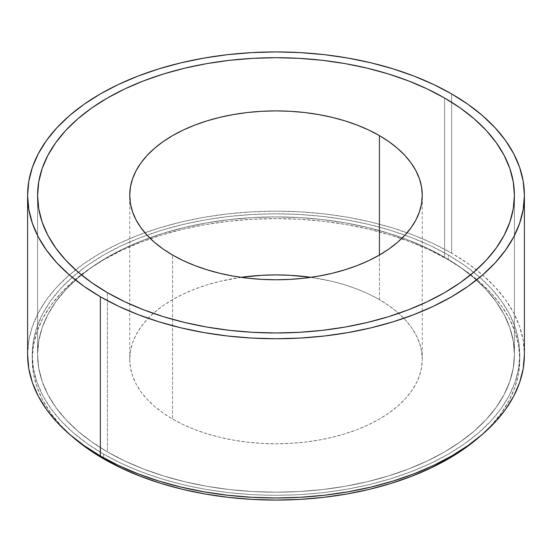 <?xml version="1.0" encoding="UTF-8"?>
<svg xmlns="http://www.w3.org/2000/svg" width="552" height="552" viewBox="0 0 552 552"><rect width="100%" height="100%" fill="white"/><g stroke="black" fill="none" stroke-linecap="round" stroke-linejoin="round"><path stroke-width="0.41" stroke-dasharray="2.76 2.07" d="M107.419 292.663L107.419 451.888A238.409 137.641 0 0 0 367.232 481.73A238.409 137.641 0 0 0 514.409 354.563A238.409 137.641 0 0 0 444.581 257.239L444.581 98.008L444.581 257.239L427.241 248.165L408.452 240.12L388.38 233.172L367.232 227.396L345.207 222.849L322.513 219.565L299.37 217.585L276 216.922L252.63 217.585L229.487 219.565L206.793 222.849L184.768 227.396L163.62 233.172L143.548 240.12L124.759 248.165L107.419 257.239L91.708 267.244L77.77 278.091L65.743 289.683L55.745 301.889L47.858 314.605L42.173 327.709L38.743 341.074L37.591 354.563L38.743 368.053L42.173 381.418L47.858 394.521L55.745 407.238L65.743 419.444L77.77 431.036L91.708 441.883L107.419 451.888L124.759 460.961L143.548 469.007L163.62 475.955L184.768 481.73L206.793 486.277L229.487 489.562L252.63 491.542L276 492.205L299.37 491.542L322.513 489.562L345.207 486.277L367.232 481.73L388.38 475.955L408.452 469.007L427.241 460.961L444.581 451.888L460.292 441.883L474.23 431.036L486.257 419.444L496.255 407.238L504.142 394.521L509.827 381.418L513.256 368.053L514.409 354.563L513.256 341.074L509.827 327.709L504.142 314.605L496.255 301.889L486.257 289.683L474.23 278.091L460.292 267.244L444.581 257.239A238.409 137.641 0 0 0 184.768 227.396A238.409 137.641 0 0 0 37.591 354.563A238.409 137.641 0 0 0 107.419 451.888L107.419 292.663M103.631 454.082L103.631 457.829L103.631 454.082A243.77 140.739 180 0 1 32.23 354.563A243.77 140.739 180 0 1 182.712 224.54A243.77 140.739 180 0 1 448.369 255.045A243.77 140.739 180 0 1 519.77 354.563A243.77 140.739 180 0 1 369.288 484.587A243.77 140.739 180 0 1 103.631 454.082L87.568 443.849L73.312 432.754L61.017 420.907L50.784 408.425L42.725 395.418L36.915 382.018L33.403 368.356L32.23 354.563L33.403 340.77L36.915 327.108L42.725 313.708L50.784 300.702L61.017 288.22L73.312 276.373L87.568 265.277L103.631 255.045L121.357 245.771L140.567 237.546L161.087 230.446L182.712 224.54L205.24 219.882L228.445 216.529L252.105 214.5L276 213.824L299.895 214.5L323.555 216.529L346.76 219.882L369.288 224.54L390.913 230.446L411.433 237.546L430.643 245.771L448.369 255.045L448.369 259.826L448.369 255.045L464.432 265.277L478.687 276.373L490.983 288.22L501.216 300.702L509.275 313.708L515.085 327.108L518.597 340.77L519.77 354.563L518.597 368.356L515.085 382.018L509.275 395.418L501.216 408.425L490.983 420.907L478.687 432.754L464.432 443.849L448.369 454.082L430.643 463.356L411.433 471.58L390.913 478.681L369.288 484.587L346.76 489.244L323.555 492.598L299.895 494.626L276 495.303L252.105 494.626L228.445 492.598L205.24 489.244L182.712 484.587L161.087 478.681L140.567 471.58L121.357 463.356L103.631 454.082M479.881 436.487A243.77 140.739 0 0 0 519.77 359.338A243.77 140.739 0 0 0 448.369 259.826L430.643 250.546L411.433 242.321L390.913 235.221L369.288 229.315L346.76 224.664L323.555 221.304L299.895 219.282L276 218.599L252.105 219.282L228.445 221.304L205.24 224.664L182.712 229.315L161.087 235.221L140.567 242.321L121.357 250.546L103.631 259.826L87.568 270.059L73.312 281.147L61.017 292.995L50.784 305.484L42.725 318.483L36.915 331.883L33.403 345.545L32.23 359.338L33.403 373.138L36.915 386.8L42.725 400.193L50.784 413.2L61.017 425.682L72.112 436.487A243.77 140.739 0 0 1 32.23 359.338A243.77 140.739 0 0 1 182.712 229.315A243.77 140.739 0 0 1 448.369 259.826L464.432 270.059L478.687 281.147L490.983 292.995L501.216 305.484L509.275 318.483L515.085 331.883L518.597 345.545L519.77 359.338L518.597 373.138L515.085 386.8L509.275 400.193L501.216 413.2L490.983 425.682L479.888 436.487M379.424 299.632A146.259 84.442 0 0 0 310.907 277.339L331.973 281.327L344.945 284.866L357.261 289.131L368.784 294.064L379.424 299.632L379.424 255.045L379.424 299.632L389.063 305.773L397.612 312.425L404.989 319.532L411.13 327.025L415.966 334.829L419.451 342.868L421.555 351.065L422.259 359.338A146.259 84.442 0 0 0 379.424 299.632M241.093 277.339A146.259 84.442 0 0 0 129.741 359.338A146.259 84.442 0 0 0 172.576 419.051L172.576 255.045L172.576 419.051A146.259 84.442 0 0 0 331.973 437.356A146.259 84.442 0 0 0 422.259 359.338L421.555 367.618L419.451 375.815L415.966 383.854L411.13 391.658L404.989 399.144L397.612 406.251L389.063 412.91L379.424 419.051L368.784 424.612L357.261 429.553L344.945 433.81L331.973 437.356L318.456 440.144L304.531 442.159L290.338 443.373L276 443.78L261.662 443.373L247.468 442.159L233.544 440.144L220.027 437.356L207.055 433.81L194.739 429.553L183.216 424.612L172.576 419.051L162.937 412.91L154.387 406.251L147.011 399.144L140.87 391.658L136.034 383.854L132.549 375.815L130.445 367.618L129.741 359.338L130.445 351.065L132.549 342.868L136.034 334.829L140.87 327.025L147.011 319.532L154.387 312.425L162.937 305.773L172.576 299.632L183.216 294.064L194.739 289.131L207.055 284.866L220.027 281.327L241.093 277.339M444.581 257.239A238.409 137.641 0 0 0 184.768 227.396A238.409 137.641 0 0 0 37.591 354.563A238.409 137.641 0 0 0 107.419 451.888L91.708 441.883L77.77 431.036L65.743 419.444L55.745 407.238L47.858 394.521L42.173 381.418L38.743 368.053L37.591 354.563L38.743 341.074L42.173 327.709L47.858 314.605L55.745 301.889L65.743 289.683L77.77 278.091L91.708 267.244L107.419 257.239L124.759 248.165L143.548 240.12L163.62 233.172L184.768 227.396L206.793 222.849L229.487 219.565L252.63 217.585L276 216.922L299.37 217.585L322.513 219.565L345.207 222.849L367.232 227.396L388.38 233.172L408.452 240.12L427.241 248.165L444.581 257.239L460.292 267.244L474.23 278.091L486.257 289.683L496.255 301.889L504.142 314.605L509.827 327.709L513.256 341.074L514.409 354.563L513.256 368.053L509.827 381.418L504.142 394.521L496.255 407.238L486.257 419.444L474.23 431.036L460.292 441.883L444.581 451.888L427.241 460.961L408.452 469.007L388.38 475.955L367.232 481.73L345.207 486.277L322.513 489.562L299.37 491.542L276 492.205L252.63 491.542L229.487 489.562L206.793 486.277L184.768 481.73L163.62 475.955L143.548 469.007L124.759 460.961L107.419 451.888A238.409 137.641 0 0 0 367.232 481.73A238.409 137.641 0 0 0 514.409 354.563A238.409 137.641 0 0 0 444.581 257.239L444.581 98.008L444.581 257.239M451.646 253.154L451.646 93.923L451.646 253.154L433.582 243.701L414.007 235.318L393.093 228.086L371.061 222.07L348.105 217.329L324.459 213.907L300.35 211.844L276 211.154L251.65 211.844L227.541 213.907L203.895 217.329L180.939 222.07L158.907 228.086L137.993 235.318L118.418 243.701L100.354 253.154L83.987 263.587L69.462 274.889L56.932 286.957L46.506 299.681L38.295 312.936L32.375 326.584L28.794 340.508L27.6 354.563A248.4 143.41 0 0 1 180.939 222.07A248.4 143.41 0 0 1 451.646 253.154A248.4 143.41 0 0 1 524.4 354.563L523.206 340.508L519.625 326.584L513.705 312.936L505.494 299.681L495.068 286.957L482.538 274.889L468.013 263.587L451.646 253.154M514.409 195.332L514.409 354.563L514.409 195.332M519.77 354.563L519.77 359.338M129.741 359.338L129.741 195.332M422.259 359.338L422.259 195.332M32.23 354.563L32.23 359.338M37.591 195.332L37.591 354.563L37.591 195.332"/><path stroke-width="0.83" d="M444.581 98.008A238.409 137.641 180 0 1 514.409 195.332A238.409 137.641 180 0 1 367.232 322.499A238.409 137.641 180 0 1 107.419 292.663L91.708 282.652L77.77 271.805L65.743 260.22L55.745 248.007L47.858 235.29L42.173 222.187L38.743 208.828L37.591 195.332L38.743 181.843L42.173 168.484L47.858 155.381L55.745 142.657L65.743 130.451L77.77 118.866L91.708 108.013L107.419 98.008L124.759 88.934L143.548 80.889L163.62 73.947L184.768 68.172L206.793 63.618L229.487 60.334L252.63 58.353L276 57.691L299.37 58.353L322.513 60.334L345.207 63.618L367.232 68.172L388.38 73.947L408.452 80.889L427.241 88.934L444.581 98.008L460.292 108.013L474.23 118.866L486.257 130.451L496.255 142.657L504.142 155.381L509.827 168.484L513.256 181.843L514.409 195.332L513.256 208.828L509.827 222.187L504.142 235.29L496.255 248.007L486.257 260.22L474.23 271.805L460.292 282.652L444.581 292.663L427.241 301.73L408.452 309.782L388.38 316.724L367.232 322.499L345.207 327.046L322.513 330.331L299.37 332.311L276 332.973L252.63 332.311L229.487 330.331L206.793 327.046L184.768 322.499L163.62 316.724L143.548 309.782L124.759 301.73L107.419 292.663A238.409 137.641 180 0 1 37.591 195.332A238.409 137.641 180 0 1 184.768 68.172A238.409 137.641 180 0 1 444.581 98.008L460.292 108.013L474.23 118.866L486.257 130.451L496.255 142.657L504.142 155.381L509.827 168.484L513.256 181.843L514.409 195.332L513.256 208.828L509.827 222.187L504.142 235.29L496.255 248.007L486.257 260.22L474.23 271.805L460.292 282.652L444.581 292.663L427.241 301.73L408.452 309.782L388.38 316.724L367.232 322.499L345.207 327.046L322.513 330.331L299.37 332.311L276 332.973L252.63 332.311L229.487 330.331L206.793 327.046L184.768 322.499L163.62 316.724L143.548 309.782L124.759 301.73L107.419 292.663A238.409 137.641 180 0 1 37.591 195.332A238.409 137.641 180 0 1 184.768 68.172A238.409 137.641 180 0 1 444.581 98.008A238.409 137.641 180 0 1 514.409 195.332A238.409 137.641 180 0 1 367.232 322.499A238.409 137.641 180 0 1 107.419 292.663L91.708 282.652L77.77 271.805L65.743 260.22L55.745 248.007L47.858 235.29L42.173 222.187L38.743 208.828L37.591 195.332L38.743 181.843L42.173 168.484L47.858 155.381L55.745 142.657L65.743 130.451L77.77 118.866L91.708 108.013L107.419 98.008L124.759 88.934L143.548 80.889L163.62 73.947L184.768 68.172L206.793 63.618L229.487 60.334L252.63 58.353L276 57.691L299.37 58.353L322.513 60.334L345.207 63.618L367.232 68.172L388.38 73.947L408.452 80.889L427.241 88.934L444.581 98.008M103.631 457.829L103.631 458.857A243.77 140.739 0 0 0 479.881 436.487L464.432 448.624L448.369 458.857L430.643 468.13L411.433 476.362L390.913 483.462L369.288 489.369L346.76 494.019L323.555 497.373L299.895 499.401L276 500.077L252.105 499.401L228.445 497.373L205.24 494.019L182.712 489.369L161.087 483.462L140.567 476.362L121.357 468.13L103.631 458.857L103.631 457.829M310.907 277.339A146.259 84.442 0 0 0 241.093 277.339L261.662 275.303L276 274.896L290.338 275.303L310.907 277.339M379.424 135.626L379.424 255.045L389.063 248.904L397.612 242.245L404.989 235.138L411.13 227.652L415.966 219.848L419.451 211.809L421.555 203.612L422.259 195.332L421.555 187.059L419.451 178.862L415.966 170.823L411.13 163.019L404.989 155.526L397.612 148.419L389.063 141.76L379.424 135.626L368.784 130.058L357.261 125.125L344.945 120.86L331.973 117.321L318.456 114.526L304.531 112.511L290.338 111.297L276 110.89L261.662 111.297L247.468 112.511L233.544 114.526L220.027 117.321L207.055 120.86L194.739 125.125L183.216 130.058L172.576 135.626L162.937 141.76L154.387 148.419L147.011 155.526L140.87 163.019L136.034 170.823L132.549 178.862L130.445 187.059L129.741 195.332A146.259 84.442 180 0 1 220.027 117.321A146.259 84.442 180 0 1 379.424 135.626A146.259 84.442 180 0 1 422.259 195.332A146.259 84.442 180 0 1 331.973 273.35A146.259 84.442 180 0 1 172.576 255.045A146.259 84.442 180 0 1 129.741 195.332L130.445 203.612L132.549 211.809L136.034 219.848L140.87 227.652L147.011 235.138L154.387 242.245L162.937 248.904L172.576 255.045L183.216 260.606L194.739 265.546L207.055 269.804L220.027 273.35L233.544 276.138L247.468 278.153L261.662 279.367L276 279.774L290.338 279.367L304.531 278.153L318.456 276.138L331.973 273.35L344.945 269.804L357.261 265.546L368.784 260.606L379.424 255.045L379.424 135.626M72.112 436.487L87.568 448.624L103.631 458.857A243.77 140.739 0 0 1 72.119 436.487M524.4 195.332L523.206 209.387L519.625 223.312L513.705 236.967L505.494 250.215L495.068 262.938L482.538 275.006L468.013 286.315L451.646 296.741L433.582 306.194L414.007 314.578L393.093 321.809L371.061 327.833L348.105 332.573L324.459 335.989L300.35 338.059L276 338.749L251.65 338.059L227.541 335.989L203.895 332.573L180.939 327.833L158.907 321.809L137.993 314.578L118.418 306.194L100.354 296.741A248.4 143.41 180 0 1 27.6 195.332A248.4 143.41 180 0 1 180.939 62.838A248.4 143.41 180 0 1 451.646 93.923A248.4 143.41 180 0 1 524.4 195.332L523.206 181.277L519.625 167.353L513.705 153.704L505.494 140.45L495.068 127.733L482.538 115.658L468.013 104.356L451.646 93.923L433.582 84.477L414.007 76.093L393.093 68.855L371.061 62.838L348.105 58.098L324.459 54.676L300.35 52.612L276 51.922L251.65 52.612L227.541 54.676L203.895 58.098L180.939 62.838L158.907 68.855L137.993 76.093L118.418 84.477L100.354 93.923L83.987 104.356L69.462 115.658L56.932 127.733L46.506 140.45L38.295 153.704L32.375 167.353L28.794 181.277L27.6 195.332L28.794 209.387L32.375 223.312L38.295 236.967L46.506 250.215L56.932 262.938L69.462 275.006L83.987 286.315L100.354 296.741L100.354 455.973A248.4 143.41 0 0 1 27.6 354.563L28.794 368.619L32.375 382.543L38.295 396.191L46.506 409.446L56.932 422.17L69.462 434.238L83.987 445.54L100.354 455.973A248.4 143.41 0 0 0 371.061 487.057A248.4 143.41 0 0 0 524.4 354.563L524.4 195.332A248.4 143.41 180 0 1 371.061 327.833A248.4 143.41 180 0 1 100.354 296.741L100.354 455.973L118.418 465.426L137.993 473.809L158.907 481.04L180.939 487.057L203.895 491.797L227.541 495.22L251.65 497.283L276 497.973L300.35 497.283L324.459 495.22L348.105 491.797L371.061 487.057L393.093 481.04L414.007 473.809L433.582 465.426L451.646 455.973L468.013 445.54L482.538 434.238L495.068 422.17L505.494 409.446L513.705 396.191L519.625 382.543L523.206 368.619L524.4 354.563M27.6 354.563L27.6 195.332"/></g></svg>
